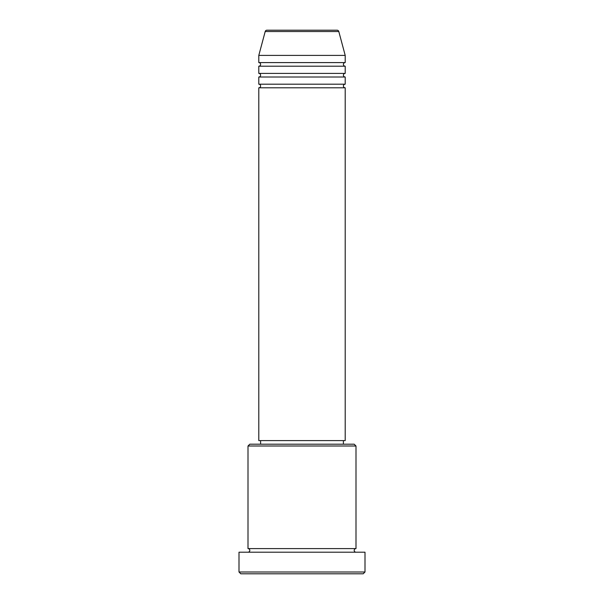 <?xml version="1.0" encoding="UTF-8"?>
<svg xmlns="http://www.w3.org/2000/svg" width="604" height="604" viewBox="0 0 604 604"><rect width="100%" height="100%" fill="white"/><g stroke="black" fill="none" stroke-linecap="round" stroke-linejoin="round"><path stroke-width="0.91" d="M338.806 31.536L265.194 31.536A1.797 1.797 0 0 1 266.93 30.2L337.07 30.2A1.797 1.797 0 0 1 338.806 31.536L345.201 55.402L258.799 55.402L258.799 62.597A1.797 1.797 0 0 1 260.603 64.401A1.797 1.797 0 0 1 258.799 66.198L258.799 73.401A1.797 1.797 0 0 1 260.603 75.198A1.797 1.797 0 0 1 258.799 77.002L258.799 84.198A1.797 1.797 0 0 1 260.603 86.002A1.797 1.797 0 0 1 258.799 87.799L258.799 440.603L345.201 440.603L345.201 87.799L258.799 87.799M345.201 55.402L345.201 62.597A1.797 1.797 0 0 0 343.397 64.401A1.797 1.797 0 0 0 345.201 66.198L345.201 73.401A1.797 1.797 0 0 0 343.397 75.198A1.797 1.797 0 0 0 345.201 77.002L345.201 84.198A1.797 1.797 0 0 0 343.397 86.002A1.797 1.797 0 0 0 345.201 87.799M248.002 446.001L249.799 444.197L354.201 444.197L355.998 446.001L248.002 446.001L248.002 548.598A1.797 1.797 0 0 1 249.799 550.403A1.797 1.797 0 0 1 248.002 552.199M363.2 573.8L240.8 573.8L239.003 572.003L364.997 572.003L363.2 573.8M355.998 446.001L355.998 548.598A1.797 1.797 0 0 0 354.201 550.403A1.797 1.797 0 0 0 355.998 552.199M345.201 77.002L258.799 77.002M345.201 84.198L258.799 84.198M260.603 440.603L260.603 444.197M343.397 440.603L343.397 444.197M355.998 548.598L248.002 548.598M364.997 572.003L364.997 552.199L239.003 552.199L239.003 572.003M265.194 31.536L258.799 55.402M345.201 62.597L258.799 62.597M345.201 66.198L258.799 66.198M345.201 73.401L258.799 73.401"/></g></svg>
